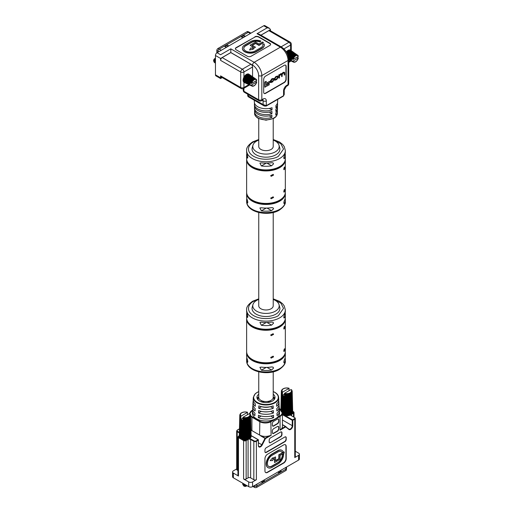 <?xml version="1.0" encoding="UTF-8"?>
<svg xmlns="http://www.w3.org/2000/svg" width="513" height="513" viewBox="0 0 513 513"><rect width="100%" height="100%" fill="white"/><g stroke="black" fill="none" stroke-linecap="round" stroke-linejoin="round"><path stroke-width="0.77" d="M284.76 326.839C284.497 328.859 284.176 329.41 283.792 328.493C284.176 326.512 284.497 325.96 284.76 326.839L284.644 326.313M283.958 329.051L283.792 328.493M283.792 350.943C284.176 348.962 284.497 348.41 284.76 349.289C284.497 351.309 284.176 351.86 283.792 350.943L283.958 351.501M284.644 348.763L284.76 349.289M285.318 318.579A19.353 11.177 180 0 1 285.337 319.099A19.353 11.177 180 0 1 279.668 326.999A19.353 11.177 180 0 1 258.578 329.423A19.353 11.177 180 0 1 246.631 319.099A19.353 11.177 180 0 1 246.65 318.579M246.631 319.099L246.631 351.591A19.353 11.177 0 0 0 258.578 361.915A19.353 11.177 0 0 0 279.668 359.498A19.353 11.177 0 0 0 285.337 351.591L285.337 319.099M273.564 334.405L271.133 335.675L270.691 334.963L273.166 333.713L273.564 334.405M273.564 356.856L271.133 358.125L270.691 357.414L273.166 356.163L273.564 356.856M249.69 357.619A18.449 10.651 0 0 0 279.034 360.158A18.449 10.651 0 0 0 282.278 357.619M249.69 324.094A18.449 10.651 0 0 0 279.034 326.634A18.449 10.651 0 0 0 282.278 324.094M285.151 357.798A19.353 11.177 180 0 1 285.337 359.35A19.353 11.177 180 0 1 284.51 362.582L284.022 362.947M283.792 362.172L284.51 362.582C283.618 363.012 283.618 361.973 284.51 359.485A19.353 11.177 0 0 0 285.337 356.246L285.337 352.63A19.353 11.177 180 0 1 279.668 360.53A19.353 11.177 180 0 1 258.578 362.954A19.353 11.177 180 0 1 246.631 352.63A19.353 11.177 180 0 1 246.65 352.11M285.318 352.11A19.353 11.177 180 0 1 285.337 352.63M285.151 312.898A19.353 11.177 180 0 1 285.337 314.443A19.353 11.177 180 0 1 284.51 317.682L284.022 318.047M283.792 317.271L284.51 317.682C283.618 318.111 283.618 317.072 284.51 314.584A19.353 11.177 0 0 0 285.337 311.346L285.337 309.942A19.353 11.177 180 0 1 279.668 317.842A19.353 11.177 180 0 1 258.578 320.266A19.353 11.177 180 0 1 246.631 309.942C246.202 307.274 248.215 304.363 252.672 301.214L258.751 298.848M246.631 309.942L246.631 311.346A19.353 11.177 0 0 0 247.183 314.001C247.959 316.547 247.959 317.579 247.183 317.105A19.353 11.177 180 0 1 246.631 314.443L246.631 318.066A19.353 11.177 0 0 0 258.578 328.391A19.353 11.177 0 0 0 279.668 325.967A19.353 11.177 0 0 0 285.337 318.066L285.337 314.443M271.589 366.942L272.999 367.116L273.564 368.077L271.589 370.04A19.353 11.177 180 0 1 261.38 370.2L259.905 367.308L261.38 367.096A19.353 11.177 0 0 0 271.589 366.942M271.589 322.042L272.999 322.215L273.564 323.177L271.589 325.139A19.353 11.177 180 0 1 261.38 325.3L259.905 322.408L261.38 322.196A19.353 11.177 0 0 0 271.589 322.042M273.217 299.432A13.203 7.624 180 0 1 275.321 300.413A13.203 7.624 180 0 1 279.027 304.607A13.203 7.624 180 0 1 271.98 312.597A13.203 7.624 180 0 1 256.647 311.199A13.203 7.624 180 0 1 252.941 304.607A13.203 7.624 180 0 1 258.751 299.432M252.941 304.607L252.229 307.204A13.928 8.041 0 0 0 256.134 314.148A13.928 8.041 0 0 0 272.313 315.63A13.928 8.041 0 0 0 279.739 307.204L279.027 304.607M258.751 212.504L258.751 305.806A7.233 4.175 0 0 0 263.214 309.666A7.233 4.175 0 0 0 271.101 308.762A7.233 4.175 0 0 0 273.217 305.806L273.217 212.504M246.631 352.63L246.631 356.246A19.353 11.177 0 0 0 247.183 358.901C247.959 361.447 247.959 362.479 247.183 362.005A19.353 11.177 180 0 1 246.631 359.35A19.353 11.177 180 0 1 246.817 357.798M247.606 362.402L247.183 362.005L247.811 361.639M247.606 317.502L247.183 317.105L247.811 316.739M246.631 314.443A19.353 11.177 180 0 1 246.817 312.898M258.751 371.842L258.751 397.376A7.233 4.175 0 0 0 260.867 400.332A7.233 4.175 0 0 0 268.754 401.237A7.233 4.175 0 0 0 273.217 397.376L273.217 371.842M284.76 167.501C284.497 169.521 284.176 170.072 283.792 169.155C284.176 167.174 284.497 166.622 284.76 167.501L284.644 166.975M283.958 169.713L283.792 169.155M283.792 191.606C284.176 189.624 284.497 189.073 284.76 189.951C284.497 191.971 284.176 192.522 283.792 191.606L283.958 192.163M284.644 189.425L284.76 189.951M285.318 159.242A19.353 11.177 180 0 1 285.337 159.761A19.353 11.177 180 0 1 279.668 167.661A19.353 11.177 180 0 1 258.578 170.085A19.353 11.177 180 0 1 246.631 159.761A19.353 11.177 180 0 1 246.65 159.242M246.631 159.761L246.631 192.253A19.353 11.177 0 0 0 258.578 202.577A19.353 11.177 0 0 0 279.668 200.16A19.353 11.177 0 0 0 285.337 192.253L285.337 159.761M273.564 175.068L271.133 176.337L270.691 175.626L273.166 174.375L273.564 175.068M273.564 197.518L271.133 198.787L270.691 198.076L273.166 196.825L273.564 197.518M249.69 198.287A18.449 10.651 0 0 0 279.034 200.82A18.449 10.651 0 0 0 282.278 198.287M249.69 164.756A18.449 10.651 0 0 0 279.034 167.296A18.449 10.651 0 0 0 282.278 164.756M285.151 198.46A19.353 11.177 180 0 1 285.337 200.012A19.353 11.177 180 0 1 284.51 203.244L284.022 203.61M283.792 202.834L284.51 203.244C283.618 203.674 283.618 202.635 284.51 200.147A19.353 11.177 0 0 0 285.337 196.909L285.337 193.292A19.353 11.177 180 0 1 279.668 201.192A19.353 11.177 180 0 1 258.578 203.616A19.353 11.177 180 0 1 246.631 193.292A19.353 11.177 180 0 1 246.65 192.773M285.318 192.773A19.353 11.177 180 0 1 285.337 193.292M285.151 153.56A19.353 11.177 180 0 1 285.337 155.112A19.353 11.177 180 0 1 284.51 158.344L284.022 158.709M283.792 157.933L284.51 158.344C283.618 158.773 283.618 157.735 284.51 155.247A19.353 11.177 0 0 0 285.337 152.008L285.337 150.604A19.353 11.177 180 0 1 279.668 158.504A19.353 11.177 180 0 1 258.578 160.928A19.353 11.177 180 0 1 246.631 150.604C246.202 147.936 248.215 145.025 252.672 141.877L258.751 139.51M246.631 150.604L246.631 152.008A19.353 11.177 0 0 0 247.183 154.663C247.959 157.209 247.959 158.241 247.183 157.767A19.353 11.177 180 0 1 246.631 155.112L246.631 158.729A19.353 11.177 0 0 0 258.578 169.053A19.353 11.177 0 0 0 279.668 166.629A19.353 11.177 0 0 0 285.337 158.729L285.337 155.112M271.589 207.605L272.999 207.778L273.564 208.74L271.589 210.702A19.353 11.177 180 0 1 261.38 210.862L259.905 207.97L261.38 207.765A19.353 11.177 0 0 0 271.589 207.605M271.589 162.704L272.999 162.877L273.564 163.839L271.589 165.802A19.353 11.177 180 0 1 261.38 165.962L259.905 163.07L261.38 162.865A19.353 11.177 0 0 0 271.589 162.704M273.217 140.094A13.203 7.624 180 0 1 275.321 141.075A13.203 7.624 180 0 1 279.027 145.269A13.203 7.624 180 0 1 271.98 153.259A13.203 7.624 180 0 1 256.647 151.861A13.203 7.624 180 0 1 252.941 145.269A13.203 7.624 180 0 1 258.751 140.094M252.941 145.269L252.229 147.866A13.928 8.041 0 0 0 256.134 154.811A13.928 8.041 0 0 0 272.313 156.292A13.928 8.041 0 0 0 279.739 147.866L279.027 145.269M258.751 118.644L258.751 146.468A7.233 4.175 0 0 0 263.214 150.328A7.233 4.175 0 0 0 271.101 149.424A7.233 4.175 0 0 0 273.217 146.468L273.217 118.644M246.631 193.292L246.631 196.909A19.353 11.177 0 0 0 247.183 199.563C247.959 202.109 247.959 203.142 247.183 202.667A19.353 11.177 180 0 1 246.631 200.012A19.353 11.177 180 0 1 246.817 198.46M247.606 203.065L247.183 202.667L247.811 202.302M247.606 158.164L247.183 157.767L247.811 157.401M246.631 155.112A19.353 11.177 180 0 1 246.817 153.56M254.313 100.247L254.352 102.061A11.639 6.72 -0 0 0 257.757 106.73A11.639 6.72 -0 0 0 272.031 107.717L271.999 109.942A11.587 6.688 180 0 1 257.789 108.955A11.587 6.688 180 0 1 254.397 104.312L254.429 105.813A11.555 6.669 -0 0 0 257.815 110.449A11.555 6.669 -0 0 0 271.973 111.436L271.941 113.662A11.51 6.643 180 0 1 257.847 112.674A11.51 6.643 180 0 1 254.48 108.057L254.512 109.564A11.472 6.624 -0 0 0 257.872 114.168A11.472 6.624 -0 0 0 271.916 115.156L271.884 117.381A11.427 6.598 180 0 1 257.904 116.393A11.427 6.598 180 0 1 254.557 111.808A11.427 6.598 180 0 1 254.698 110.686M254.48 108.057A11.51 6.643 180 0 1 254.621 106.935M254.397 104.312A11.587 6.688 180 0 1 254.538 103.19M281.695 76.642L282.15 76.379L282.15 74.526L283.086 73.09L284.273 73.115L284.273 75.148L284.734 74.885L284.734 72.795L283.548 72.397L281.996 73.872L281.118 73.801L279.463 75.174L279.207 74.654L278.783 74.904L279.04 78.175L279.495 77.912L279.495 75.95L280.803 74.411L281.695 74.744L281.695 76.642L281.38 74.173M284.478 72.647L283.291 72.25L281.74 73.725L280.861 73.654L279.219 75.02M284.349 72.153L284.734 72.795M283.971 72.692L284.273 75.148M269.21 83.645L266.343 85.299L266.087 81.323L264.817 82.061L264.817 87.114L269.21 84.876L269.21 83.645L266.343 84.998M264.124 93.424A2.712 1.565 120 0 0 265.343 93.225L284.016 82.439A2.712 1.565 120 0 0 285.94 79.117L285.94 66.267A2.712 1.565 120 0 0 285.497 65.113M267.177 82.599L267.433 83.933L269.941 82.49L269.941 81.304L267.177 82.599L267.433 83.933M277.789 75.982L275.789 76.578L274.295 78.713L274.699 80.169M273.942 80.073L271.967 81.875L271.044 81.554L271.877 79.566L273.891 79.034L272.711 78.656L271.948 79.098L270.588 81.843L270.864 82.612L272.749 81.856L273.685 79.925L271.71 81.727L270.787 81.407M273.634 78.887L272.454 78.508L271.691 78.951L270.332 80.996L270.749 82.51M273.519 78.386L273.891 79.034M273.179 78.893L273.467 79.291L272.717 79.079M270.46 30.793L270.46 29.639L269.524 28.33L267.26 27.792L263.746 25.759L217.057 52.717L220.577 54.75L230.812 48.838L230.812 52.608L250.953 64.234A2.264 1.308 60 0 1 252.556 67.004L252.556 76.661M284.273 65.305L265.599 76.091A2.712 1.565 120 0 0 263.682 79.412L263.682 92.263A2.712 1.565 120 0 0 264.246 93.507A2.712 1.565 120 0 0 265.599 93.372L284.273 82.587A2.712 1.565 120 0 0 286.196 79.265L286.196 66.414A2.712 1.565 120 0 0 285.632 65.177A2.712 1.565 120 0 0 284.273 65.305M220.577 60.361L220.577 58.437L215.46 55.487L215.46 74.834L220.577 77.79L220.577 75.866L240.719 87.499L240.719 71.993L220.577 60.361A2.264 1.308 -60 0 1 222.174 57.591L242.322 69.223L250.953 64.234M254.858 36.801A2.712 1.565 180 0 1 258.693 36.801L269.819 43.227A2.712 1.565 180 0 1 270.614 44.336A2.712 1.565 180 0 1 269.819 45.445L251.146 56.225A2.712 1.565 180 0 1 247.311 56.225L236.179 49.799A2.712 1.565 180 0 1 235.384 48.69A2.712 1.565 180 0 1 236.179 47.587L254.858 37.096A2.712 1.565 180 0 1 258.693 37.096L269.819 43.522A2.712 1.565 180 0 1 270.601 44.484M263.746 25.759A2.264 1.308 -60 0 1 264.875 25.65L269.524 28.33M222.238 77.591L220.577 78.553L215.928 75.873A2.264 1.308 -60 0 1 215.46 74.834M215.46 55.487A2.264 1.308 -60 0 1 217.057 52.717M260.957 35.205L268.863 30.639A2.264 1.308 -60 0 1 269.992 30.523L290.14 42.156A2.264 1.308 120 0 0 289.005 42.265L268.863 30.639M235.396 48.838A2.712 1.565 180 0 1 236.179 47.882L254.858 37.096M263.477 42.579L259.014 45.15L255.589 43.175L252.037 45.227L255.468 47.202L252.601 48.857L253.242 49.229L249.536 50.005L250.889 47.863L251.626 48.293L253.518 47.202L250.088 45.227L255.589 42.047L259.014 44.028L262.502 42.015L263.477 42.579L259.014 45.445L255.589 43.47L252.293 45.375M255.468 47.202L252.858 49.004M253.242 49.229L249.536 50.005M253.262 47.35L250.088 45.227M264.33 45.009A8.048 4.643 180 0 1 264.33 45.157A8.048 4.643 180 0 1 261.976 48.44L256.128 51.819A8.048 4.643 180 0 1 247.356 52.826A8.048 4.643 180 0 1 242.392 48.536A8.048 4.643 180 0 1 242.392 48.389M260.925 41.066L259.931 41.636A6.669 3.848 -0 0 0 251.569 42.143L245.721 45.516A6.669 3.848 -0 0 0 243.771 48.241A6.669 3.848 -0 0 0 247.888 51.794A6.669 3.848 -0 0 0 255.153 50.96L261.002 47.587A6.669 3.848 -0 0 0 262.951 44.862A6.669 3.848 -0 0 0 262.829 44.131L264.182 43.977A8.048 4.643 180 0 1 264.33 44.862A8.048 4.643 180 0 1 261.976 48.145L256.128 51.524A8.048 4.643 180 0 1 247.356 52.531A8.048 4.643 180 0 1 242.392 48.241A8.048 4.643 180 0 1 244.746 44.952L250.594 41.579A8.048 4.643 180 0 1 260.925 41.066L259.931 41.938A6.669 3.848 -0 0 0 251.569 42.438L245.721 45.811A6.669 3.848 -0 0 0 243.771 48.389M262.951 45.009A6.669 3.848 -0 0 0 262.829 44.426L262.829 44.131M243.919 82.304L243.919 87.499A2.264 1.308 -0 0 1 240.719 87.499A2.264 1.308 120 0 0 241.187 88.537L221.045 76.905A2.264 1.308 -60 0 1 220.577 75.866M230.812 52.608L222.174 57.591M220.577 77.79C220.577 78.784 220.577 78.784 220.577 77.79C220.577 78.784 220.577 78.784 220.577 77.79L221.578 77.213M248.183 96.707L247.734 95.925L248.395 96.066L248.183 96.707L264.253 105.986L263.105 104.556L266.305 105.665L283.574 95.7L284.234 94.45L283.381 96.111A0.904 0.519 -120 0 0 283.574 95.7L283.574 90.897A2.264 1.308 -0 0 0 284.234 89.974L284.234 94.45M230.812 48.838L254.153 62.317L280.374 47.177A2.264 1.308 -60 0 1 281.502 47.068L259.289 34.243L257.032 33.698L267.26 27.792M277.27 110.686A11.427 6.598 180 0 1 277.411 111.808A11.427 6.598 180 0 1 275.77 115.136L275.808 112.911A11.472 6.624 -0 0 0 277.456 109.564L277.488 108.057A11.51 6.643 180 0 1 275.827 111.417L275.866 109.192A11.555 6.669 -0 0 0 277.539 105.813L277.571 104.312A11.587 6.688 180 0 1 275.885 107.698L275.923 105.473A11.639 6.72 -0 0 0 277.616 102.061L277.674 99.407M277.347 106.935A11.51 6.643 180 0 1 277.488 108.057M277.43 103.19A11.587 6.688 180 0 1 277.571 104.312M276.257 100.227L271.678 102.869M269.216 115.842L271.884 117.381M269.28 112.129L271.941 113.662M269.344 108.41L271.999 109.942M266.343 81.471L265.074 82.208L265.074 87.261M269.941 81.304L267.433 82.747M276.045 76.726L274.551 78.861L274.814 80.272L276.699 79.573L278.193 77.444L277.931 76.033L275.789 76.578M275.006 79.252L275.911 79.605L276.834 79.066L277.738 77.053L276.834 76.7L275.911 77.239L275.006 78.63L275.186 79.791M275.083 79.675L276.584 78.919L277.738 77.053L277.559 76.514M277.482 76.905L277.411 76.482M279.463 74.802L279.04 75.052L279.04 78.175M281.541 74.199L281.438 74.597M271.223 82.067L271.044 81.554M298.258 58.065L292.82 61.233L288.71 59.316M288.582 57.86L290.993 59.136L290.813 59.643A4.251 2.456 -60 0 0 290.839 59.88L288.691 58.88M292.801 61.445L288.71 59.752M288.966 59.95L293.519 62.144L288.71 59.867M293.577 62.163A4.104 2.366 120 0 0 293.68 62.195L294.199 62.253M294.603 62.24L294.129 62.195M294.347 62.214L294.994 62.124M294.565 62.24L294.956 62.118M298.04 55.603L297.726 55.18A4.104 2.366 120 0 0 297.649 55.109M290.576 50.255L290.223 50.011A4.797 2.77 120 0 0 289.992 49.941L297.053 54.788L297.085 55.224L289.479 49.896A4.797 2.77 120 0 0 289.21 49.921L296.379 54.769L296.315 55.301L288.633 50.075A4.797 2.77 120 0 0 288.344 50.197L295.642 54.994L295.751 55.539L287.748 50.543A4.797 2.77 120 0 0 287.466 50.749L294.885 55.462L295.058 56.026L286.889 51.262A4.797 2.77 120 0 0 286.62 51.544L294.161 56.135L294.404 56.693L293.68 56.738L286.69 52.538M287.056 53.217L293.834 57.494L293.122 57.655L287.646 54.506M287.864 55.064L293.391 58.379L292.724 58.629L288.216 56.154M288.332 56.61L293.096 59.437L298.162 56.552L298.085 55.75M290.813 58.995A4.251 2.456 -60 0 1 290.839 58.719L288.524 57.507M290.813 59.643L288.665 58.565M298.277 56.436L298.213 55.923M298.226 55.955L297.957 55.571M296.751 54.891L296.565 54.75A4.104 2.366 120 0 0 296.379 54.769M296.469 54.917L288.941 50.21L296.315 55.301M296.039 55.032L295.841 54.91A4.104 2.366 120 0 0 295.642 54.994M294.282 56.308L286.568 51.646L286.408 52.063M294.994 55.635L287.395 50.845L286.889 51.262M295.738 55.16L288.274 50.274L287.748 50.543M295.93 54.962L288.633 50.075M289.524 49.928L296.642 54.795M297.136 54.923L289.781 50.088M290.243 50.024L293.43 52.223M291.031 59.931L292.436 59.123L290.839 58.719M290.839 59.88L288.684 58.848M293.096 59.437L288.428 57.014M298.284 57.918L297.155 57.135M293.16 61.81L288.71 59.681M292.82 61.233L288.704 59.226M290.993 59.29L288.614 58.091M290.839 59.559L288.659 58.456M292.82 59.033L288.351 56.687M293.109 59.284L288.377 56.796M290.884 58.642L288.505 57.385M293.327 58.559L288.062 55.66M293.391 58.379L287.979 55.398M293.16 58.072L287.902 55.18M292.936 58.642L288.178 56.026M293.737 57.661L287.44 54.032M293.834 57.494L287.306 53.73M293.66 57.142L287.139 53.378M293.34 57.687L287.588 54.365M294.282 56.84L286.427 52.089M294.404 56.693L286.51 51.922M293.898 56.789L286.6 52.377M294.924 56.141L287.158 51.242M295.058 56.026L287.286 51.127M294.565 56.013L286.966 51.223M295.616 55.616L287.979 50.62M295.751 55.539L288.114 50.543M295.296 55.417L287.825 50.53M249.01 74.257L255.961 79.361L248.651 74.013A4.797 2.77 120 0 0 248.427 73.943L255.48 78.79L255.397 79.214L247.907 73.891A4.797 2.77 120 0 0 247.638 73.923L254.814 78.765L254.871 79.265L247.061 74.077A4.797 2.77 120 0 0 246.779 74.199L254.076 78.996L254.127 79.618L246.176 74.545A4.797 2.77 120 0 0 245.894 74.751L253.313 79.464L253.486 80.028L245.317 75.264A4.797 2.77 120 0 0 245.047 75.546L252.588 80.137L252.832 80.695L252.107 80.74L244.528 76.187A4.797 2.77 120 0 0 244.303 76.527L251.947 80.971L252.165 81.663L243.88 77.258A4.797 2.77 120 0 0 243.701 77.623L251.825 82.381L251.152 82.631L243.406 78.393A4.797 2.77 120 0 0 243.29 78.765L251.524 83.439L256.59 80.554L256.513 79.746M256.705 80.438L256.641 79.925M256.468 79.605L256.154 79.182A4.104 2.366 120 0 0 256.077 79.105M255.179 78.887L254.993 78.745A4.104 2.366 120 0 0 254.814 78.765M247.638 73.923L247.349 74.231L254.743 79.297M254.467 79.034L254.268 78.912A4.104 2.366 120 0 0 254.076 78.996M243.098 80.56A4.797 2.77 120 0 0 243.136 80.874L249.267 83.882A4.251 2.456 -60 0 1 249.241 83.645L243.098 80.56L243.098 79.874L249.241 82.997A4.251 2.456 -60 0 1 249.267 82.721L243.136 79.521A4.797 2.77 120 0 0 243.098 79.874M256.692 82.067L251.075 85.235L243.29 81.452A4.797 2.77 120 0 0 243.406 81.695L251.825 85.62L251.434 85.806L243.701 82.118A4.797 2.77 120 0 0 243.88 82.279L252.261 85.992L244.303 82.522M252.005 86.165A4.104 2.366 120 0 0 252.107 86.19L252.627 86.255M249.312 83.914L243.412 81.067L243.29 81.452M253.031 86.235L252.556 86.197M252.774 86.216L253.422 86.126M252.992 86.242L253.39 86.12M254.159 85.735L253.723 85.998L254.076 85.665M243.136 80.874L249.28 83.901L243.168 80.919M243.29 78.765L243.136 79.521M243.701 77.623L243.406 78.393M244.303 76.527L243.88 77.258M245.047 75.546L244.528 76.187M245.894 74.751L245.317 75.264M246.779 74.199L246.176 74.545M254.358 78.957L247.061 74.077M249.465 83.927L250.863 83.119M251.524 83.439L249.267 82.721M249.241 82.997L249.241 83.645M256.718 81.92L255.583 81.137M249.421 83.292L243.284 80.188M249.421 83.138L243.284 80.034M249.267 83.048L243.13 79.945M249.267 83.561L243.13 80.458M251.248 83.035L243.303 78.855M251.537 83.286L243.412 79.008M249.312 82.638L243.188 79.419M250.876 83.125L243.374 79.182M251.755 82.555L243.675 78.111M251.825 82.381L243.746 77.931M251.588 82.074L243.688 77.719M251.364 82.644L243.463 78.297M252.165 81.663L244.169 77.046M252.261 81.496L244.265 76.879M252.088 81.144L244.265 76.629M251.774 81.689L243.951 77.174M252.71 80.842L244.823 76.071M252.832 80.695L244.938 75.924M252.71 80.31L244.996 75.648M252.325 80.791L244.611 76.129M253.351 80.143L245.586 75.244M253.486 80.028L245.714 75.122M253.422 79.637L245.823 74.84M252.992 80.015L245.394 75.225M254.044 79.618L246.407 74.622M254.179 79.541L246.548 74.539M254.166 79.162L246.702 74.276M253.723 79.419L246.253 74.532M254.897 78.919L247.561 73.975M255.564 78.925L248.343 73.968M251.588 85.812L243.688 82.035M251.248 85.235L243.303 81.349M215.46 58.219L214.158 59.226A1.808 1.045 -60 0 1 214.883 58.553L214.755 58.623A1.629 0.943 120 0 0 213.607 60.617L214.178 62.15M215.351 58.283L213.607 61.169M214.19 61.38L215.46 59.136M215.024 61.861L215.46 60.451M215.082 62.862L214.325 62.528L214.466 60.54L215.46 59.175M215.46 63.279L215.46 60.701M274.949 392.483A12.678 7.323 180 0 1 278.655 397.421L278.777 399.499A12.799 7.387 180 0 1 276.597 403.872L276.693 406.296A12.934 7.464 0 0 0 278.912 401.859L279.034 404.071A13.062 7.541 180 0 1 276.783 408.56L276.879 410.984A13.197 7.618 0 0 0 279.175 406.431L279.296 408.643A13.319 7.689 180 0 1 276.969 413.247L277.065 415.671A13.46 7.772 0 0 0 279.431 411.009A13.46 7.772 0 0 0 279.207 409.823M258.353 417.665A13.46 7.772 0 0 0 273.615 417.665L273.519 415.241A13.319 7.689 180 0 1 258.449 415.241L258.353 417.665L261.123 416.062M258.539 412.978A13.197 7.618 0 0 0 273.429 412.978L273.326 410.554A13.062 7.541 180 0 1 258.642 410.554L258.539 412.978L261.329 411.368M278.912 401.859A12.934 7.464 0 0 0 278.681 400.679M279.175 406.431A13.197 7.618 0 0 0 278.944 405.251M273.237 408.29A12.934 7.464 0 0 1 258.732 408.29L258.828 405.866A12.799 7.387 180 0 0 273.14 405.866L273.237 408.29L270.434 406.668M273.217 391.528L274.872 392.336C277.232 393.721 278.488 395.42 278.655 397.421A12.678 7.323 180 0 1 271.031 404.379A12.678 7.323 180 0 1 257.019 402.84A12.678 7.323 180 0 1 253.313 397.421L253.191 399.499A12.799 7.387 0 0 0 255.371 403.872L255.275 406.296A12.934 7.464 180 0 1 253.056 401.859L252.928 404.071A13.062 7.541 0 0 0 255.185 408.56L255.089 410.984A13.197 7.618 180 0 1 252.794 406.431L252.672 408.643A13.319 7.689 0 0 0 254.999 413.247L254.897 415.671A13.46 7.772 180 0 1 252.537 411.009L252.422 412.927A13.569 7.83 0 0 0 256.391 418.723A13.569 7.83 0 0 0 273.121 419.846A13.569 7.83 0 0 0 275.577 418.723A13.569 7.83 0 0 0 277.52 417.306A13.569 7.83 0 0 0 279.54 412.927L279.431 411.009M282.297 452.71L283.195 451.741A8.048 4.643 120 0 0 282.003 450.408A8.048 4.643 120 0 0 277.975 450.812L272.127 454.185A8.048 4.643 120 0 0 266.439 464.041A8.048 4.643 120 0 0 268.107 467.721A8.048 4.643 120 0 0 272.127 467.324L277.975 463.951A8.048 4.643 120 0 0 283.663 454.095L282.689 454.659A6.669 3.848 -60 0 1 277.975 462.822L272.127 466.202A6.669 3.848 -60 0 1 268.793 466.529A6.669 3.848 -60 0 1 267.414 463.476A6.669 3.848 -60 0 1 272.127 455.313L277.975 451.934A6.669 3.848 -60 0 1 281.31 451.607A6.669 3.848 -60 0 1 282.297 452.71L282.041 452.562A6.669 3.848 -60 0 0 281.182 451.536M281.868 450.337A8.048 4.643 120 0 0 281.746 450.26A8.048 4.643 120 0 0 277.719 450.664L271.871 454.037A8.048 4.643 120 0 0 266.183 463.893A8.048 4.643 120 0 0 267.85 467.574A8.048 4.643 120 0 0 267.978 467.644M261.874 402.032A9.042 5.22 180 0 1 264.843 401.506M267.126 401.506A9.042 5.22 180 0 1 270.088 402.032M270.415 401.929L270.415 400.685M261.553 400.685L261.553 401.929M257.917 399.742A9.042 5.22 180 0 1 258.097 399.55L258.097 397.184A9.042 5.22 0 0 0 257.173 398.563M258.751 394.247A9.042 5.22 0 0 0 256.936 397.376A9.042 5.22 0 0 0 259.591 401.07A9.042 5.22 0 0 0 269.447 402.205A9.042 5.22 0 0 0 275.026 397.376A9.042 5.22 0 0 0 273.217 394.247M263.874 411.759A9.042 5.22 0 0 0 268.094 411.759M261.701 406.706A9.042 5.22 0 0 0 270.268 406.706M274.795 398.563A9.042 5.22 180 0 0 273.871 397.184L273.871 399.55L274.455 399.21M258.732 408.29L261.534 406.668M273.429 412.978L270.64 411.368M273.615 417.665L270.838 416.062M257.513 399.21L258.097 399.55M253.056 401.859A12.934 7.464 180 0 1 253.287 400.679M252.794 406.431A13.197 7.618 180 0 1 253.024 405.251M252.537 411.009A13.46 7.772 180 0 1 252.762 409.823M283.663 454.095L282.432 454.512A6.669 3.848 -60 0 1 277.719 462.675L271.871 466.054A6.669 3.848 -60 0 1 268.671 466.452M265.587 472.505A3.617 2.09 120 0 0 267.26 472.261L283.381 462.957A3.617 2.09 120 0 0 285.94 458.526L285.94 446.265A3.617 2.09 120 0 0 285.311 444.694M284.196 451.921L279.091 454.871L279.091 458.821L275.539 460.873L275.539 456.916L272.679 458.571L272.679 457.827L270.146 460.655L272.679 460.552L272.679 459.699L274.564 458.609L274.564 462.559L280.066 459.385L280.066 455.429L284.196 453.05L284.196 451.921L278.835 454.723L278.835 458.673L275.539 460.578M274.308 458.757L274.564 462.559M272.679 457.827L270.146 460.655M275.539 456.916L272.679 458.276M281.496 428.746A8.137 4.7 0 0 0 282.439 426.553L282.439 413.112A8.137 4.7 180 0 1 280.053 416.434L280.053 430.17L281.496 428.746L285.433 426.47L282.439 424.738M233.364 473.076L233.364 477.802L248.715 486.664L248.715 481.938L243.598 478.982L243.598 440.584L238.481 437.627L238.481 476.032L233.364 473.076A2.712 1.565 0 0 1 232.575 471.966A2.712 1.565 0 0 1 233.364 470.857L236.673 468.953M250.985 429.971A8.137 4.7 0 0 0 251.915 430.612L259.591 435.043A8.137 4.7 0 0 0 260.873 435.646A8.137 4.7 0 0 0 269.145 435.877L271.101 435.338L265.465 438.589L262.207 444.951A3.078 1.776 -60 0 1 259.796 447.092A3.078 1.776 -60 0 1 258.366 445.553L258.366 440.18L256.391 441.321L256.391 479.719L252.556 481.938L252.556 486.664L298.598 460.078L298.598 455.352A2.712 1.565 0 0 0 299.393 454.242A2.712 1.565 0 0 0 298.598 453.133L295.296 451.228M278.777 421.603L278.777 419.826A1.808 1.045 120 0 0 278.399 418.999A1.808 1.045 120 0 0 277.495 419.089L273.66 421.308A1.808 1.045 120 0 0 272.377 423.52L272.377 425.296A1.808 1.045 120 0 0 272.756 426.123A1.808 1.045 120 0 0 273.66 426.034L277.495 423.815A1.808 1.045 120 0 0 278.777 421.603L278.521 419.679A1.808 1.045 120 0 0 278.264 418.941M278.777 428.99L278.777 427.214A1.808 1.045 120 0 0 278.399 426.386A1.808 1.045 120 0 0 277.495 426.476L273.66 428.688A1.808 1.045 120 0 0 272.377 430.907L272.377 432.677A1.808 1.045 120 0 0 272.756 433.504A1.808 1.045 120 0 0 273.66 433.421L277.495 431.202A1.808 1.045 120 0 0 278.777 428.99L278.521 427.066A1.808 1.045 120 0 0 278.264 426.329M270.46 442.648L280.694 436.743A1.808 1.045 120 0 0 281.97 434.524L281.97 432.754A1.808 1.045 120 0 0 281.599 431.927A1.808 1.045 120 0 0 280.694 432.017L270.46 437.922A1.808 1.045 120 0 0 269.184 440.141L269.184 441.911A1.808 1.045 120 0 0 269.556 442.738A1.808 1.045 120 0 0 270.46 442.648L280.438 436.595A1.808 1.045 120 0 0 281.714 434.376L281.714 432.606A1.808 1.045 120 0 0 281.464 431.869M286.196 439.474L286.196 437.698A1.808 1.045 120 0 0 285.818 436.871A1.808 1.045 120 0 0 284.914 436.961L266.241 447.746A1.808 1.045 120 0 0 264.958 449.959L264.958 451.735A1.808 1.045 120 0 0 265.336 452.562A1.808 1.045 120 0 0 266.241 452.472L284.914 441.687A1.808 1.045 120 0 0 286.196 439.474L285.94 437.551A1.808 1.045 120 0 0 285.683 436.813M286.196 458.673L286.196 446.413A3.617 2.09 120 0 0 285.446 444.758A3.617 2.09 120 0 0 283.638 444.938L267.517 454.242A3.617 2.09 120 0 0 264.958 458.673L264.958 470.934A3.617 2.09 120 0 0 265.708 472.588A3.617 2.09 120 0 0 267.517 472.409L283.638 463.104A3.617 2.09 120 0 0 286.196 458.673L285.94 458.526M279.284 409.342L279.797 409.637A7.778 4.489 0 0 1 279.797 415.992L277.52 417.306L277.777 417.749L273.378 420.288L273.121 419.846L270.845 421.16A7.778 4.489 0 0 1 259.841 421.16L259.591 435.043L265.208 438.147L269.145 435.877M291.564 415.844L294.763 417.691A1.808 1.045 180 0 1 295.296 418.428L295.296 456.826A1.808 1.045 180 0 1 294.763 457.564L298.598 455.352M252.556 486.664A2.712 1.565 180 0 1 248.715 486.664M233.364 477.802A2.712 1.565 180 0 1 232.575 476.692L232.575 471.966M299.393 454.242L299.393 458.968A2.712 1.565 180 0 1 298.598 460.078M239.334 432.946L237.205 431.722L237.205 470.12L237.955 470.556M238.481 476.032A1.808 1.045 180 0 1 237.955 475.288L237.955 436.89A1.808 1.045 180 0 0 238.481 437.627L238.737 437.185L239.686 437.73M237.205 470.12A1.808 1.045 180 0 1 236.673 469.382L236.673 430.978A1.808 1.045 180 0 0 237.205 431.722L237.461 431.279L239.347 432.369M246.157 478.982L248.074 477.872L248.074 439.474L246.157 440.584L246.157 478.982A1.808 1.045 180 0 1 243.598 478.982M250.633 477.872L253.832 479.719L253.832 441.321L250.633 439.474L250.633 477.872A1.808 1.045 0 0 0 248.074 477.872M248.715 481.938A2.712 1.565 0 0 0 252.556 481.938M256.391 479.719A1.808 1.045 180 0 1 253.832 479.719M265.215 452.472A1.808 1.045 120 0 0 265.984 452.325L284.657 441.539A1.808 1.045 120 0 0 285.94 439.327M269.44 442.648A1.808 1.045 120 0 0 270.204 442.501M272.634 433.421A1.808 1.045 120 0 0 273.403 433.267L277.238 431.055A1.808 1.045 120 0 0 278.521 428.842M272.634 426.034A1.808 1.045 120 0 0 273.403 425.886L277.238 423.667A1.808 1.045 120 0 0 278.521 421.455M273.378 420.288L271.101 421.603A8.137 4.7 180 0 1 259.591 421.603L251.915 417.172L251.915 430.612L250.671 430.086M282.958 415.062A5.97 3.444 -0 0 0 283.317 415.222L283.554 396.376A5.502 3.174 180 0 1 283.285 396.254L282.939 415.023M291.73 389.989L291.076 389.54L284.51 393.33L284.279 415.543A5.97 3.444 -0 0 0 284.696 415.639L284.837 394.215L285.658 393.497L285.767 415.806A5.97 3.444 -0 0 0 286.216 415.838L286.222 394.401L286.652 393.574L287.318 394.401L287.325 415.838A5.97 3.444 -0 0 0 287.774 415.806L287.876 393.497L288.697 394.215L288.845 415.639A5.97 3.444 -0 0 0 289.261 415.543L289.031 393.24L289.948 393.824L290.223 415.222A5.97 3.444 -0 0 0 290.582 415.062L290.025 392.804L290.98 393.266L291.365 414.607A5.97 3.444 -0 0 0 291.64 414.401L291.179 393.112L290.788 392.227L291.73 392.567L292.192 413.844A5.97 3.444 -0 0 0 292.365 413.606L291.852 392.394L291.262 391.56L292.134 391.778L292.654 412.984A5.97 3.444 -0 0 0 292.711 412.728L292.179 391.592L291.429 390.842L292.179 390.964L292.711 412.086M289.948 393.824A5.438 3.142 -0 0 0 290.211 393.708L290.217 393.439M290.98 393.266A5.438 3.142 -0 0 0 291.179 393.112L291.16 392.843M289.063 393.651L289.261 409.278M281.413 410.733L281.81 392.567L288.999 388.418M289.031 388.335L289.063 390.701L289.031 388.335A4.893 2.828 -0 0 0 288.242 388.149L287.831 388.085A4.893 2.828 -0 0 0 286.979 388.02L286.555 388.02A4.893 2.828 -0 0 0 285.709 388.085L285.299 388.149A4.893 2.828 -0 0 0 284.51 388.335L284.138 388.463A4.893 2.828 -0 0 0 283.458 388.758L283.163 388.931A4.893 2.828 -0 0 0 282.637 389.329L281.81 389.989M288.607 388.155L288.242 388.149L288.607 388.155M281.682 390.348L282.272 390.13L281.4 390.778L282.112 390.842L281.361 391.592L280.887 410.246M282.099 389.995A4.893 2.828 -0 0 1 282.426 389.54L281.906 389.758M280.874 410.233L281.413 391.361M281.49 390.528L281.4 390.778A5.438 3.142 -0 0 0 281.38 390.861M280.951 410.297L281.4 391.778L282.272 391.56L281.688 392.394L281.406 403.917M291.82 390.021L291.108 389.54A4.893 2.828 -0 0 1 291.435 389.995M283.554 396.376L284.471 396.305L284.51 393.349A4.893 2.828 -0 0 0 285.299 393.542M283.317 415.222L284.234 415.075L284.279 415.543M282.439 414.594L282.952 414.51M292.365 413.6L292.134 403.917M291.634 413.869L292.192 413.844M290.589 414.51L291.365 414.607M290.217 393.586L290.582 415.062M289.031 393.869L289.3 415.485L289.505 415.011L290.223 415.222M287.697 394.112L287.838 415.754L288.248 415.331L288.845 415.639M286.299 394.151L286.299 415.806L286.889 415.447L287.325 415.838M284.933 393.971L284.792 415.62L285.517 415.363L285.767 415.806M282.221 411.984L282.509 395.812A5.502 3.174 180 0 1 282.304 395.651L281.964 411.458L282.297 395.632M284.503 393.926L282.317 395.594M282.509 395.812L283.291 395.709L283.285 396.254L283.458 395.805M282.464 392.15L282.426 395.125M282.612 395.818L282.317 412.279M281.906 392.368L281.509 410.842M281.49 391.599L281.034 410.368M292.115 390.791L292.128 391.361M292.051 391.599L292.57 413.023M291.634 392.368L292.096 413.869M290.877 393.054L291.262 414.619M290.191 392.727L290.204 393.381M289.031 393.24L289.3 415.075M289.851 393.599L290.114 415.209M289.236 393.176L289.505 415.011M287.876 393.497L288.017 415.363M288.607 393.971L288.748 415.62M288.107 393.465L288.248 415.331M286.652 393.574L286.652 415.447M287.242 394.151L287.242 415.806M286.889 393.574L286.889 415.447M285.433 393.465L285.292 415.331M285.844 394.112L285.703 415.754M285.658 393.497L285.517 415.363M284.503 393.869L284.234 415.485M284.471 396.235L284.08 414.998M284.266 396.164L284.035 415.011M283.657 396.369L283.42 415.209L292.263 420.314L292.263 425.675L292.776 425.675A3.078 1.776 -60 0 1 291.346 428.862A3.078 1.776 -60 0 1 288.934 429.503L285.69 426.912L280.053 430.17M242.886 484.682L244.047 486.112A1.629 0.943 0 0 0 246.349 486.112L246.477 485.74L244.733 485.849L243.451 484.952L243.54 484.163M243.624 485.869L246.638 485.939A1.808 1.045 180 0 0 246.913 485.625M246.561 485.42L244.733 485.574L243.451 484.676L243.463 484.022M245.772 484.965L244.733 484.894L243.386 483.586M245.31 484.695L243.412 483.605M241.386 439.064A5.97 3.444 0 0 0 241.745 439.218L241.989 420.378A5.502 3.174 180 0 1 241.713 420.256L241.366 439.019L241.7 420.218M250.158 413.991L249.504 413.542L242.938 417.332L242.707 439.538A5.97 3.444 0 0 0 243.124 439.641L243.271 418.217L243.861 417.46L244.329 418.377L244.194 439.808A5.97 3.444 0 0 0 244.643 439.84L244.65 418.403L245.079 417.576L245.746 418.403L245.753 439.84A5.97 3.444 0 0 0 246.202 439.808L246.067 418.377L246.535 417.46L247.125 418.217L247.272 439.641A5.97 3.444 0 0 0 247.689 439.538L247.664 417.172L248.375 417.826L248.651 439.218A5.97 3.444 0 0 0 249.01 439.064L248.452 416.8L249.414 417.261L249.793 438.609A5.97 3.444 0 0 0 250.068 438.403L249.607 417.114L249.215 416.229L250.158 416.569L250.62 437.845A5.97 3.444 0 0 0 250.793 437.608L250.28 416.389L249.69 415.562L250.568 415.78L251.081 436.986A5.97 3.444 0 0 0 251.139 436.73L250.607 415.594L249.857 414.844L250.607 414.959L251.126 436.108M248.375 417.826A5.438 3.142 0 0 0 248.638 417.71L248.645 417.435M249.414 417.261A5.438 3.142 0 0 0 249.607 417.114L249.587 416.845M250.556 415.363L250.607 414.959M250.588 414.863A5.438 3.142 0 0 0 250.568 414.773L249.69 414.132L250.286 414.344M247.497 417.653L247.689 433.28M239.27 436.108L239.789 414.959L240.539 414.844L239.789 415.594L239.257 436.73A5.97 3.444 0 0 0 239.314 436.986L239.834 415.78L240.706 415.562L240.116 416.389L239.603 437.608A5.97 3.444 0 0 0 239.776 437.845L240.238 416.569L247.426 412.414M242.97 412.414L242.938 412.337A4.893 2.828 0 0 1 243.726 412.151L244.137 412.086A4.893 2.828 0 0 1 244.983 412.022L245.413 412.022A4.893 2.828 0 0 1 246.259 412.086L246.67 412.151A4.893 2.828 0 0 1 247.458 412.337L247.458 412.356M242.931 412.471L242.572 412.458A4.893 2.828 0 0 0 241.892 412.76L241.591 412.933A4.893 2.828 0 0 0 241.072 413.324L240.238 413.991M240.11 414.344L240.706 414.132L239.834 414.773A5.438 3.142 0 0 0 239.808 414.863M240.526 413.997A4.893 2.828 0 0 1 240.853 413.542L240.142 414.023M239.789 414.959L239.84 415.363M250.254 414.023L249.542 413.542A4.893 2.828 0 0 1 249.869 413.997M246.74 485.522L244.541 485.638L242.752 484.445L242.777 483.541M245.438 484.772L244.541 484.676L242.675 483.175M241.745 439.218L242.463 439.006L242.707 439.538M240.328 438.358L240.328 438.403A5.97 3.444 0 0 0 240.603 438.609L240.937 419.807L241.719 419.711L241.366 439.019M240.603 438.609L241.379 438.512M239.776 437.845L240.334 437.871M239.834 427.919L239.603 437.608M250.562 427.919L250.793 437.608M250.062 437.871L250.62 437.845M249.017 438.512L249.793 438.609M248.645 417.582L249.01 439.064M247.465 417.871L247.728 439.487L247.933 439.006L248.651 439.218M246.125 418.114L246.266 439.756L246.676 439.327L247.272 439.641M244.727 418.146L244.727 439.801L245.317 439.449L245.753 439.84M243.361 417.973L243.22 439.615L243.951 439.365L244.194 439.808M240.937 419.807A5.502 3.174 180 0 1 240.732 419.653L240.328 438.403M241.989 420.378L242.899 420.307L242.938 417.332M242.931 417.928L240.744 419.596M241.713 420.179L241.886 419.807M240.892 416.152L240.853 419.127M241.039 419.814L240.706 438.615M240.334 416.37L239.872 437.871M239.917 415.601L239.398 437.025M250.479 415.601L250.998 437.025M250.062 416.37L250.524 437.871M249.312 417.056L249.69 438.615M248.625 416.723L248.632 417.383M247.458 417.242L247.728 439.077M248.279 417.601L248.549 439.211M247.664 417.172L247.933 439.006M246.311 417.499L246.445 439.365M247.035 417.973L247.176 439.615M246.535 417.46L246.676 439.327M245.079 417.576L245.079 439.449M245.669 418.146L245.669 439.801M245.317 417.576L245.317 439.449M243.861 417.46L243.72 439.327M244.271 418.114L244.13 439.756M244.092 417.499L243.951 439.365M242.931 417.871L242.668 439.487M242.899 420.23L242.668 439.077M242.694 420.166L242.463 439.006M242.085 420.371L241.847 439.211M254.05 485.798L254.307 485.946A1.808 1.045 0 0 0 256.866 485.946L285.978 469.139A1.808 1.045 0 0 0 286.504 468.472A1.808 1.045 0 0 0 286.504 468.401L286.504 467.061M281.015 470.229L281.015 471.267L278.456 472.742L278.456 471.71M264.387 479.835L264.387 480.867L261.829 482.342L261.829 481.309M286.504 468.472L286.318 469.946A1.629 0.943 180 0 1 285.85 470.543L256.737 487.35A1.629 0.943 180 0 1 254.435 487.35L252.896 486.465M264.387 480.867L264.189 479.95M281.015 471.267L280.816 470.344M250.947 33.153L249.273 32.184A1.808 1.045 120 0 0 249.209 32.152A1.808 1.045 120 0 0 248.369 32.274L219.256 49.081A1.808 1.045 120 0 0 217.98 51.3L217.98 52.185M234.582 42.598L237.141 41.123M226.265 47.401L224.861 46.587L227.419 45.112L228.824 45.92M242.893 37.802L241.488 36.987L244.047 35.512L245.451 36.32M216.826 52.871L216.826 50.486A1.629 0.943 -60 0 1 217.98 48.491L247.093 31.684A1.629 0.943 -60 0 1 247.843 31.575L249.209 32.152M242.643 37.654L244.945 36.32L244.047 35.512M226.009 47.254L228.317 45.92L227.419 45.112M285.337 360.748C285.786 363.377 283.772 366.288 279.296 369.482C268.337 376.228 246.426 371.79 246.631 360.748A19.353 11.177 0 0 0 258.578 371.072A19.353 11.177 0 0 0 279.668 368.655A19.353 11.177 0 0 0 285.337 360.748L285.337 359.35M273.217 299.233L280.855 303.087L283.529 308.371L278.392 315.63C275.263 318.009 262.932 320.83 253.576 315.63C244.56 310.23 249.446 303.106 253.576 301.304L258.751 299.233M271.589 370.04L267.023 367.404M266.202 367.417L261.38 370.2M266.202 322.517L261.38 325.3M267.023 322.504L271.589 325.139M285.337 201.41C285.786 204.046 283.772 206.951 279.296 210.144C268.337 216.89 246.426 212.453 246.631 201.41A19.353 11.177 0 0 0 258.578 211.734A19.353 11.177 0 0 0 279.668 209.317A19.353 11.177 0 0 0 285.337 201.41L285.337 200.012M273.217 139.895L280.855 143.749L283.529 149.033L278.392 156.292C275.263 158.671 262.932 161.492 253.576 156.292C244.56 150.893 249.446 143.768 253.576 141.966L258.751 139.895M271.589 210.702L267.023 208.066M266.202 208.079L261.38 210.862M266.202 163.179L261.38 165.962M267.023 163.166L271.589 165.802M257.924 117.9A11.395 6.579 0 0 0 270.28 119.343A11.395 6.579 0 0 0 277.379 113.328C277.251 115.38 276.045 117.054 273.75 118.362L266.01 120.196L258.116 118.304C255.673 116.688 254.499 115.034 254.589 113.328A11.395 6.579 0 0 0 257.924 117.9M220.577 58.437L230.812 52.531L252.556 65.087A8.593 4.963 60 0 1 258.629 75.61L258.629 99.759L243.919 91.269A2.264 1.308 180 0 1 243.258 90.346L243.258 88.634M243.919 88.262L243.919 91.269A2.264 1.308 -60 0 0 244.387 92.302L259.097 100.792A2.264 1.308 -60 0 1 258.629 99.759A2.264 1.308 180 0 0 261.829 99.759L263.105 99.022A2.264 1.308 60 0 1 262.637 100.054L261.361 100.792A2.264 1.308 -120 0 0 261.829 99.759L261.829 75.61A2.264 1.308 180 0 1 258.629 75.61M248.395 94.616L248.395 96.066L263.105 104.556L263.105 100.869A2.264 1.308 -0 0 0 266.305 100.869L266.305 105.665A0.904 0.519 -120 0 1 266.119 106.082L264.253 105.986M286.767 85.357L288.049 84.619A2.264 1.308 60 0 1 287.581 85.652L286.299 86.396A2.264 1.308 -120 0 0 286.767 85.357A4.521 2.61 120 0 0 283.574 90.897M281.502 47.068C285.927 50.062 288.332 54.218 288.71 59.546L288.71 83.696A2.264 1.308 180 0 1 288.049 84.619L288.049 60.47L261.829 75.61A10.856 6.265 -120 0 0 254.153 62.317A2.264 1.308 -60 0 0 252.556 65.087M266.305 100.869A4.521 2.61 120 0 0 263.105 99.022M288.71 59.546A2.264 1.308 180 0 1 288.049 60.47A10.856 6.265 -120 0 0 280.374 47.177L257.032 33.698M270.46 29.639L260.893 35.166M281.098 46.83L289.005 42.265A2.264 1.308 60 0 1 290.608 45.035L283.907 48.908M288.71 61.637L290.396 60.669M290.608 50.242L290.608 45.035A2.264 1.308 180 0 0 291.269 44.112A2.264 2.264 0 0 0 290.14 42.156M252.556 67.004L243.919 71.993L243.919 77.2M241.187 88.537A2.264 2.264 0 0 0 243.451 88.537A2.264 1.308 -120 0 0 243.919 87.499L248.824 84.664M262.81 99.971A2.264 1.308 120 0 1 263.105 100.869L262.169 100.324M243.919 71.993A2.264 1.308 -120 0 0 242.322 69.223A2.264 1.308 -60 0 0 240.719 71.993A2.264 1.308 -0 0 0 243.919 71.993M288.71 62.406L290.14 61.579A2.264 1.308 -120 0 0 290.595 60.758M293.289 60.842A3.565 2.058 120 0 0 295.725 61.605A3.565 2.058 120 0 0 298.162 58.033M298.162 56.552A3.565 2.058 120 0 0 295.725 55.789A3.565 2.058 120 0 0 293.289 59.367M256.59 80.554A3.565 2.058 120 0 0 254.153 79.791A3.565 2.058 120 0 0 251.716 83.369M251.716 84.844A3.565 2.058 120 0 0 254.153 85.607A3.565 2.058 120 0 0 256.59 82.029M258.751 391.624A12.318 7.111 0 0 0 257.276 402.41A12.318 7.111 0 0 0 274.692 402.41A12.318 7.111 0 0 0 274.692 392.349A12.318 7.111 0 0 0 273.217 391.624M279.797 415.992L280.053 416.434L277.777 417.749M270.845 421.16L271.101 435.338M294.763 457.564L294.763 419.166L292.776 420.314L292.776 425.675M252.685 410.079L252.172 410.374A7.778 4.489 0 0 0 249.895 413.619M250.62 415.453A7.778 4.489 0 0 0 252.172 416.729L259.841 421.16M280.053 409.784A8.137 4.7 180 0 1 282.439 413.112L280.053 409.784M252.172 416.729L251.915 417.172A8.137 4.7 180 0 1 250.639 416.216M293.487 416.825L293.487 413.26L291.64 414.318M291.564 414.459L291.564 415.722M291.249 414.613A1.808 1.045 0 0 0 291.038 415.1L291.307 415.697A2.174 1.25 180 0 1 290.73 414.536M294.507 417.544L295.296 418.428A1.808 1.045 180 0 1 294.763 419.166L294.507 418.723A1.449 0.834 0 0 0 294.507 417.544L291.307 415.697M292.692 411.202L293.487 411.779A1.808 1.045 180 0 1 294.013 412.516A1.808 1.045 180 0 1 293.487 413.26L293.231 412.811A1.449 0.834 0 0 0 293.231 411.631L292.692 411.323M249.023 438.679A2.174 1.25 180 0 1 250.889 439.032L250.633 439.474A1.808 1.045 0 0 0 248.074 439.474L247.817 439.032A2.174 1.25 180 0 1 247.875 439M245.9 440.141L246.157 440.584A1.808 1.045 180 0 1 243.598 440.584L243.855 440.141A1.449 0.834 0 0 0 245.9 440.141L246.99 439.513M256.134 440.879L256.391 441.321A1.808 1.045 180 0 1 253.832 441.321L254.089 440.879A1.449 0.834 0 0 0 256.134 440.879L258.11 439.737L251.133 435.704M282.439 420L292.263 425.675A2.712 1.565 120 0 1 291.076 428.406A2.712 1.565 120 0 1 288.986 429.131A2.712 1.565 120 0 1 288.922 429.092M282.939 414.934L282.439 414.639M282.439 424.623L285.6 426.444M285.69 426.508L288.934 429.503M258.475 442.834L261.758 444.726L265.009 438.365L260.675 435.864M258.366 445.553L258.93 446.502A2.712 1.565 120 0 0 261.758 444.726L262.207 444.951M284.971 415.511L292.519 419.871L294.507 418.723M292.359 413.318L293.231 412.811M280.887 409.675L279.303 408.765M239.18 429.099L237.461 430.093A1.449 0.834 0 0 0 237.461 431.279M239.263 435.697L238.737 436.005A1.449 0.834 0 0 0 238.737 437.185M239.93 437.871L240.328 438.102M242.104 439.128L242.668 439.449M242.905 439.59L243.855 440.141M250.889 439.032L254.089 440.879M279.797 409.637L279.296 409.227M265.208 438.147L265.465 438.589L265.208 438.147M258.11 439.737L258.475 440.032A0.359 0.359 0 0 0 258.296 439.718L258.11 439.737M258.366 445.258L258.296 439.718L251.126 435.582M294.013 417.133L294.013 412.516L293.231 411.631M285.433 426.47L285.69 426.912L285.658 426.483A0.359 0.359 0 0 0 285.613 426.45L285.433 426.47M288.986 429.131L282.439 424.617M292.519 419.871L292.263 420.314L292.776 420.314L292.519 419.871M285.895 394.375A5.438 3.142 -0 0 0 286.222 394.401M285.709 393.606A4.893 2.828 -0 0 0 286.555 393.67M287.318 394.401A5.438 3.142 -0 0 0 287.639 394.375M286.979 393.67A4.893 2.828 -0 0 0 287.831 393.606M288.242 393.542A4.893 2.828 -0 0 0 289.031 393.349M289.396 393.227A4.893 2.828 -0 0 0 290.076 392.926M290.377 392.753A4.893 2.828 -0 0 0 290.897 392.362M291.108 392.15A4.893 2.828 -0 0 0 291.435 391.695M291.551 391.457A4.893 2.828 -0 0 0 291.66 390.964M291.66 390.72A4.893 2.828 -0 0 0 291.551 390.233M281.99 390.233A4.893 2.828 -0 0 0 281.881 390.72M281.881 390.964A4.893 2.828 -0 0 0 281.99 391.457M282.099 391.695A4.893 2.828 -0 0 0 282.426 392.15M242.938 417.351A4.893 2.828 0 0 0 243.726 417.537M244.329 418.377A5.438 3.142 0 0 0 244.65 418.403M244.137 417.601A4.893 2.828 0 0 0 244.983 417.665M245.746 418.403A5.438 3.142 0 0 0 246.067 418.377M245.413 417.665A4.893 2.828 0 0 0 246.259 417.601M246.67 417.537A4.893 2.828 0 0 0 247.458 417.351M247.83 417.229A4.893 2.828 0 0 0 248.504 416.928M248.805 416.755A4.893 2.828 0 0 0 249.324 416.364M249.542 416.152A4.893 2.828 0 0 0 249.869 415.697M249.978 415.459A4.893 2.828 0 0 0 250.088 414.966M250.088 414.722A4.893 2.828 0 0 0 249.978 414.235M240.417 414.235A4.893 2.828 0 0 0 240.308 414.722M240.308 414.966A4.893 2.828 0 0 0 240.417 415.459M240.526 415.697A4.893 2.828 0 0 0 240.853 416.152M285.85 470.543L285.978 467.369M256.737 487.35L256.866 484.176M254.435 487.35L254.307 485.651M216.826 50.486L218.743 51.742M217.98 48.491L221.302 50.268M247.093 31.684L250.415 33.454M246.631 359.35L246.631 360.748M285.337 309.942L284.266 305.96L282.605 303.747L279.54 301.355L273.217 298.848M246.631 200.012L246.631 201.41M285.337 150.604L284.266 146.622L282.605 144.409L279.54 142.018L273.217 139.51M254.589 113.328L254.557 111.808M259.097 100.792A2.264 2.264 0 0 0 261.361 100.792M247.734 95.925L247.734 94.232M243.258 90.346A2.264 2.264 0 0 0 244.387 92.302M284.234 89.974L286.299 86.396M287.581 85.652A2.264 2.264 0 0 0 288.71 83.696M243.451 88.537L249.555 85.011M291.269 50.684L291.269 44.112M290.14 61.579A2.264 2.264 0 0 0 290.877 60.893M277.379 113.328L277.411 111.808M283.381 96.111L266.119 106.082M295.033 62.124L295.43 61.951M295.777 61.752L296.213 61.438M296.482 61.194L296.912 60.739M297.123 60.476L297.502 59.918M297.675 59.63L297.963 59.027M298.085 58.706L298.265 58.11M288.684 50.075L295.988 54.994M253.46 86.126L253.858 85.953M254.204 85.754L254.64 85.44M254.91 85.196L255.339 84.741M255.557 84.478L255.936 83.92M256.102 83.632L256.391 83.029M256.519 82.708L256.692 82.106M247.119 74.077L254.416 78.996M247.939 73.904L255.07 78.797M248.664 74.013L251.857 76.225M243.887 82.285L247.401 83.952M251.235 85.447L243.425 81.714M252.723 409.932L249.53 413.85M239.27 435.575L237.955 436.89M239.436 428.887A0.359 0.359 0 0 0 239.257 428.939L237.282 430.074L236.673 430.978M279.296 408.637L280.887 409.554M258.751 391.528L255.282 393.651L253.313 397.421M289.031 388.213L288.498 388.091M287.742 387.969L287.158 387.924M286.382 387.924L285.799 387.969M285.042 388.091L284.51 388.213M283.798 388.45L283.356 388.649M282.734 389.008L282.4 389.258M289.063 390.701L289.031 388.258M291.179 392.99L291.647 414.376M290.217 393.503L290.602 415.017M247.458 412.215L246.926 412.086M246.169 411.971L245.586 411.926M244.81 411.926L244.226 411.971M243.47 412.086L242.938 412.215M242.226 412.452L241.783 412.651M241.161 413.01L240.834 413.26M240.321 438.378L240.732 419.634M247.49 414.703L247.465 412.26M249.613 416.992L250.075 438.378M248.651 417.505L249.029 439.019"/></g></svg>
